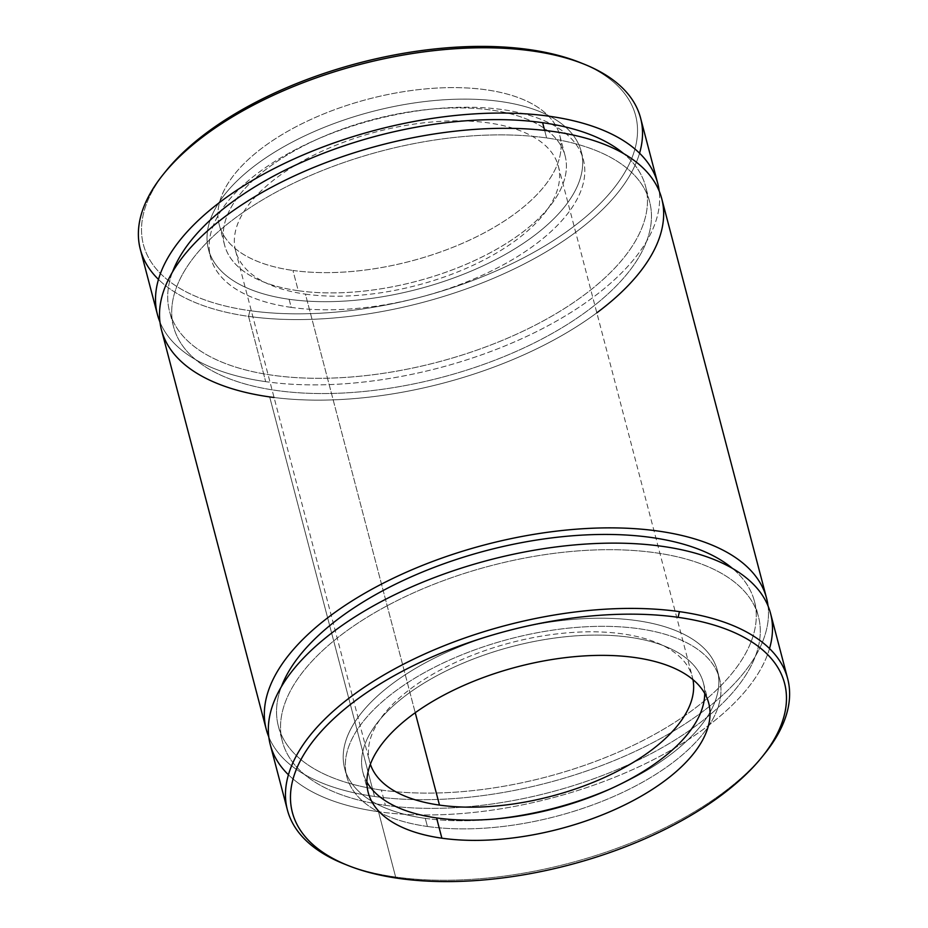 <?xml version="1.0" encoding="UTF-8"?>
<svg xmlns="http://www.w3.org/2000/svg" width="928" height="928" viewBox="0 0 928 928"><rect width="100%" height="100%" fill="white"/><g stroke="black" fill="none" stroke-linecap="round" stroke-linejoin="round"><path stroke-width="0.7" stroke-dasharray="4.64 3.48" d="M161.449 329.846A258.599 123.053 165.3 0 0 269.677 396.917A258.599 123.053 165.3 0 0 543.031 345.668A258.599 123.053 165.3 0 0 661.722 198.604M269.677 396.917L374.506 796.468A258.599 123.053 -14.7 0 1 268.784 736.89A258.599 123.053 165.3 0 0 374.506 796.468L269.677 396.917M768.036 605.926A258.599 123.053 -14.7 0 1 640.888 748.676A258.599 123.053 -14.7 0 1 374.506 796.468A258.599 123.053 165.3 0 0 640.888 748.676A258.599 123.053 165.3 0 0 768.036 605.926M165.926 171.065A254.434 121.069 165.3 0 0 249.91 310.671L248.553 316.367L265.675 381.652L248.553 316.367A258.599 123.053 -14.7 0 1 158.479 279.421A258.599 123.053 165.3 0 0 248.553 316.367A258.599 123.053 165.3 0 0 521.896 265.118A258.599 123.053 165.3 0 0 640.587 118.053M265.675 381.652A258.599 123.053 -14.7 0 1 159.964 322.086A258.599 123.053 165.3 0 0 265.675 381.652A258.599 123.053 165.3 0 0 532.057 333.86A258.599 123.053 165.3 0 0 659.205 191.11A258.599 123.053 -14.7 0 1 532.057 333.86A258.599 123.053 -14.7 0 1 265.675 381.652M639.566 153.213A258.599 123.053 -14.7 0 1 248.553 316.367L249.91 310.671A254.434 121.069 165.3 0 0 573.26 226.826A254.434 121.069 165.3 0 0 579.884 62.466M581.879 63.29A254.434 121.069 -14.7 0 1 572.205 227.627A254.434 121.069 -14.7 0 1 249.91 310.671A254.434 121.069 -14.7 0 1 164.581 172.759M292.935 270.442A176.018 83.752 165.3 0 0 560.628 152.308A176.018 83.752 165.3 0 0 315.01 117.612A176.018 83.752 165.3 0 0 292.935 270.442A176.018 83.752 -14.7 0 1 219.263 224.785A176.018 83.752 -14.7 0 1 368.265 99.11A176.018 83.752 -14.7 0 1 559.781 135.453A176.018 83.752 -14.7 0 1 478.987 235.561A176.018 83.752 -14.7 0 1 292.935 270.442L298.259 290.719A176.018 83.752 165.3 0 0 484.312 255.838A176.018 83.752 165.3 0 0 565.094 155.73A176.018 83.752 165.3 0 0 373.59 119.387A176.018 83.752 165.3 0 0 224.588 245.062A176.018 83.752 165.3 0 0 298.259 290.719L292.935 270.442M289.095 299.28A192.699 91.698 165.3 0 0 582.169 169.952A192.699 91.698 165.3 0 0 313.27 131.973A192.699 91.698 165.3 0 0 289.095 299.28A192.699 91.698 -14.7 0 1 208.452 249.296A192.699 91.698 -14.7 0 1 371.571 111.708A192.699 91.698 -14.7 0 1 581.241 151.496A192.699 91.698 -14.7 0 1 492.791 261.093A192.699 91.698 -14.7 0 1 289.095 299.28L291.23 307.388A192.699 91.698 165.3 0 0 494.914 269.201A192.699 91.698 165.3 0 0 583.364 159.616A192.699 91.698 165.3 0 0 373.706 119.816A192.699 91.698 165.3 0 0 210.575 257.416A192.699 91.698 165.3 0 0 291.23 307.388L289.095 299.28M298.259 290.719A176.018 83.752 -14.7 0 1 320.334 137.889A176.018 83.752 -14.7 0 1 565.941 172.585A176.018 83.752 -14.7 0 1 298.259 290.719M291.23 307.388A192.699 91.698 -14.7 0 1 315.392 140.082A192.699 91.698 -14.7 0 1 584.292 178.06A192.699 91.698 -14.7 0 1 291.23 307.388M305.416 294.118A166.843 79.39 165.3 0 0 559.155 182.155A166.843 79.39 165.3 0 0 326.343 149.269A166.843 79.39 165.3 0 0 305.416 294.118A166.843 79.39 -14.7 0 1 235.596 250.85A166.843 79.39 -14.7 0 1 376.826 131.718A166.843 79.39 -14.7 0 1 558.354 166.17A166.843 79.39 -14.7 0 1 481.771 261.058A166.843 79.39 -14.7 0 1 305.416 294.118L415.234 712.716L305.416 294.118M692.961 679.632A166.843 79.39 165.3 0 0 692.404 677.15A166.843 79.39 165.3 0 0 510.876 642.698A166.843 79.39 165.3 0 0 369.646 761.83A166.843 79.39 165.3 0 0 370.376 764.254A166.843 79.39 -14.7 0 1 510.876 642.698A166.843 79.39 -14.7 0 1 692.961 679.632M425.279 818.368A192.699 91.698 165.3 0 0 495.819 818.925A192.699 91.698 -14.7 0 1 425.279 818.368A192.699 91.698 -14.7 0 1 344.636 768.384A192.699 91.698 -14.7 0 1 507.755 630.796A192.699 91.698 -14.7 0 1 717.414 670.596A192.699 91.698 -14.7 0 1 610.508 788.835A192.699 91.698 165.3 0 0 684.388 634.532A192.699 91.698 165.3 0 0 397.033 680.34A192.699 91.698 165.3 0 0 425.279 818.368L427.414 826.477A192.699 91.698 165.3 0 0 631.098 788.29A192.699 91.698 165.3 0 0 719.548 678.704A192.699 91.698 165.3 0 0 509.878 638.905A192.699 91.698 165.3 0 0 346.759 776.504A192.699 91.698 165.3 0 0 427.414 826.477L425.279 818.368M427.414 826.477A192.699 91.698 -14.7 0 1 451.576 659.17A192.699 91.698 -14.7 0 1 720.476 697.16A192.699 91.698 -14.7 0 1 427.414 826.477M704.723 693.425A176.018 83.752 165.3 0 0 511.896 646.584A176.018 83.752 165.3 0 0 366.896 782.049A176.018 83.752 -14.7 0 1 362.894 772.27A176.018 83.752 -14.7 0 1 511.896 646.584A176.018 83.752 -14.7 0 1 703.412 682.938A176.018 83.752 -14.7 0 1 704.723 693.425M344.068 863.91A258.599 123.053 165.3 0 0 395.63 877.018A258.599 123.053 165.3 0 0 764.8 753.536M769.521 648.579A258.599 123.053 -14.7 0 1 378.508 811.733L395.63 877.018L378.508 811.733A258.599 123.053 -14.7 0 1 288.434 774.787A258.599 123.053 165.3 0 0 378.508 811.733A258.599 123.053 165.3 0 0 651.85 760.484A258.599 123.053 165.3 0 0 770.553 613.42M763.408 755.241A258.599 123.053 -14.7 0 1 395.63 877.018A258.599 123.053 -14.7 0 1 346.109 864.71M546.627 137.947A246.094 117.102 -14.7 0 1 649.623 201.77A246.094 117.102 -14.7 0 1 441.299 377.487A246.094 117.102 -14.7 0 1 173.548 326.668A246.094 117.102 -14.7 0 1 286.508 186.714A246.094 117.102 -14.7 0 1 546.627 137.947L544.643 130.419L546.627 137.947A246.094 117.102 165.3 0 0 172.364 303.108A246.094 117.102 165.3 0 0 515.771 351.608A246.094 117.102 165.3 0 0 546.627 137.947M172.538 271.927A246.094 117.102 165.3 0 0 169.546 311.414A246.094 117.102 165.3 0 0 437.297 362.233A246.094 117.102 165.3 0 0 645.621 186.516A246.094 117.102 165.3 0 0 623.628 153.584A246.094 117.102 -14.7 0 1 437.297 362.233A246.094 117.102 -14.7 0 1 172.538 271.927M596.82 312.829A258.599 123.053 -14.7 0 1 274.062 397.497M381.373 790.053A246.094 117.102 165.3 0 0 641.492 741.286A246.094 117.102 165.3 0 0 754.441 601.332A246.094 117.102 165.3 0 0 732.447 568.4A246.094 117.102 -14.7 0 1 672.997 723.492A246.094 117.102 -14.7 0 1 381.373 790.053L385.375 805.307A246.094 117.102 -14.7 0 1 282.379 741.484A246.094 117.102 -14.7 0 1 490.692 565.767A246.094 117.102 -14.7 0 1 758.443 616.586A246.094 117.102 -14.7 0 1 645.494 756.552A246.094 117.102 -14.7 0 1 385.375 805.307L381.373 790.053A246.094 117.102 -14.7 0 1 281.37 686.743A246.094 117.102 165.3 0 0 278.377 726.23A246.094 117.102 165.3 0 0 381.373 790.053M385.375 805.307A246.094 117.102 165.3 0 0 759.626 640.158A246.094 117.102 165.3 0 0 416.231 591.646A246.094 117.102 165.3 0 0 385.375 805.307M219.263 224.785L224.588 245.062M559.781 135.453L565.094 155.73M208.452 249.296L210.575 257.416M581.241 151.496L583.364 159.616M235.596 250.85L369.646 761.83M558.354 166.17L692.404 677.15M344.636 768.384L346.759 776.504M717.414 670.596L719.548 678.704M362.894 772.27L368.219 792.547M703.412 682.938L708.725 703.215M649.623 201.77L645.621 186.516M173.548 326.668L169.546 311.414M754.441 601.332L758.443 616.586M278.377 726.23L282.379 741.484"/><path stroke-width="1.39" d="M766.551 598.154L661.722 198.604A258.599 123.053 165.3 0 0 380.364 145.197A258.599 123.053 165.3 0 0 161.449 329.846L266.266 729.396A258.599 123.053 -14.7 0 1 485.182 544.759A258.599 123.053 -14.7 0 1 766.551 598.154A258.599 123.053 -14.7 0 1 768.036 605.926A258.599 123.053 165.3 0 0 485.182 544.759A258.599 123.053 165.3 0 0 268.784 736.89A258.599 123.053 -14.7 0 1 266.266 729.396M657.72 183.338A258.599 123.053 -14.7 0 1 659.205 191.11A258.599 123.053 165.3 0 0 376.362 129.943A258.599 123.053 165.3 0 0 159.964 322.086A258.599 123.053 -14.7 0 1 157.447 314.58A258.599 123.053 -14.7 0 1 376.362 129.943A258.599 123.053 -14.7 0 1 657.72 183.338L640.587 118.053A258.599 123.053 165.3 0 0 359.229 64.647A258.599 123.053 165.3 0 0 140.314 249.296A258.599 123.053 165.3 0 0 158.479 279.421A258.599 123.053 -14.7 0 1 163.189 174.464A258.599 123.053 -14.7 0 1 583.932 64.09A258.599 123.053 -14.7 0 1 639.566 153.213M583.932 64.09L579.884 62.466A254.434 121.069 165.3 0 0 165.926 171.065L163.189 174.464M164.581 172.759A254.434 121.069 -14.7 0 1 581.879 63.29M415.234 712.716L439.478 805.098A166.843 79.39 165.3 0 0 613.594 773.152A166.843 79.39 165.3 0 0 692.961 679.632A166.843 79.39 -14.7 0 1 613.594 773.152A166.843 79.39 -14.7 0 1 439.478 805.098L415.234 712.716M370.376 764.254A166.843 79.39 165.3 0 0 439.478 805.098A166.843 79.39 -14.7 0 1 370.376 764.254M495.819 818.925A192.699 91.698 165.3 0 0 610.508 788.835A192.699 91.698 -14.7 0 1 495.819 818.925M436.566 817.916A176.018 83.752 165.3 0 0 613.257 787.57A176.018 83.752 165.3 0 0 704.723 693.425A176.018 83.752 -14.7 0 1 613.257 787.57A176.018 83.752 -14.7 0 1 436.566 817.916A176.018 83.752 -14.7 0 1 366.896 782.049A176.018 83.752 165.3 0 0 436.566 817.916L441.879 838.193A176.018 83.752 165.3 0 0 627.931 803.312A176.018 83.752 165.3 0 0 708.725 703.215A176.018 83.752 165.3 0 0 517.221 666.861A176.018 83.752 165.3 0 0 368.219 792.547A176.018 83.752 165.3 0 0 441.879 838.193L436.566 817.916M762.074 756.935L764.8 753.536A258.599 123.053 165.3 0 0 679.447 611.633L678.09 617.329A254.434 121.069 165.3 0 0 291.148 788.081A254.434 121.069 165.3 0 0 646.178 838.228A254.434 121.069 165.3 0 0 678.09 617.329A254.434 121.069 -14.7 0 1 762.074 756.935A254.434 121.069 -14.7 0 1 348.116 865.534A254.434 121.069 -14.7 0 1 354.728 701.174A254.434 121.069 -14.7 0 1 678.09 617.329L679.447 611.633A258.599 123.053 165.3 0 0 350.784 696.858A258.599 123.053 165.3 0 0 344.068 863.91L348.116 865.534M441.879 838.193A176.018 83.752 -14.7 0 1 463.954 685.374A176.018 83.752 -14.7 0 1 709.572 720.07A176.018 83.752 -14.7 0 1 441.879 838.193M346.109 864.71A258.599 123.053 -14.7 0 1 287.402 809.947A258.599 123.053 -14.7 0 1 406.104 662.882A258.599 123.053 -14.7 0 1 679.447 611.633A258.599 123.053 -14.7 0 1 787.675 678.704L770.553 613.42A258.599 123.053 165.3 0 0 489.184 560.013A258.599 123.053 165.3 0 0 270.268 744.662A258.599 123.053 165.3 0 0 288.434 774.787A258.599 123.053 -14.7 0 1 489.184 560.013A258.599 123.053 -14.7 0 1 769.521 648.579M787.675 678.704A258.599 123.053 -14.7 0 1 763.408 755.241M544.643 130.419L542.625 122.693A246.094 117.102 165.3 0 0 172.538 271.927A246.094 117.102 -14.7 0 1 542.625 122.693L544.643 130.419M623.628 153.584A246.094 117.102 165.3 0 0 542.625 122.693A246.094 117.102 -14.7 0 1 623.628 153.584M274.062 397.497A258.599 123.053 -14.7 0 1 269.677 396.917A258.599 123.053 -14.7 0 1 210.47 228.311A258.599 123.053 -14.7 0 1 573.249 135.059A258.599 123.053 -14.7 0 1 596.82 312.829M732.447 568.4A246.094 117.102 165.3 0 0 486.69 550.513A246.094 117.102 165.3 0 0 281.37 686.743A246.094 117.102 -14.7 0 1 486.69 550.513A246.094 117.102 -14.7 0 1 732.447 568.4M140.314 249.296L157.447 314.58M270.268 744.662L287.402 809.947"/></g></svg>
